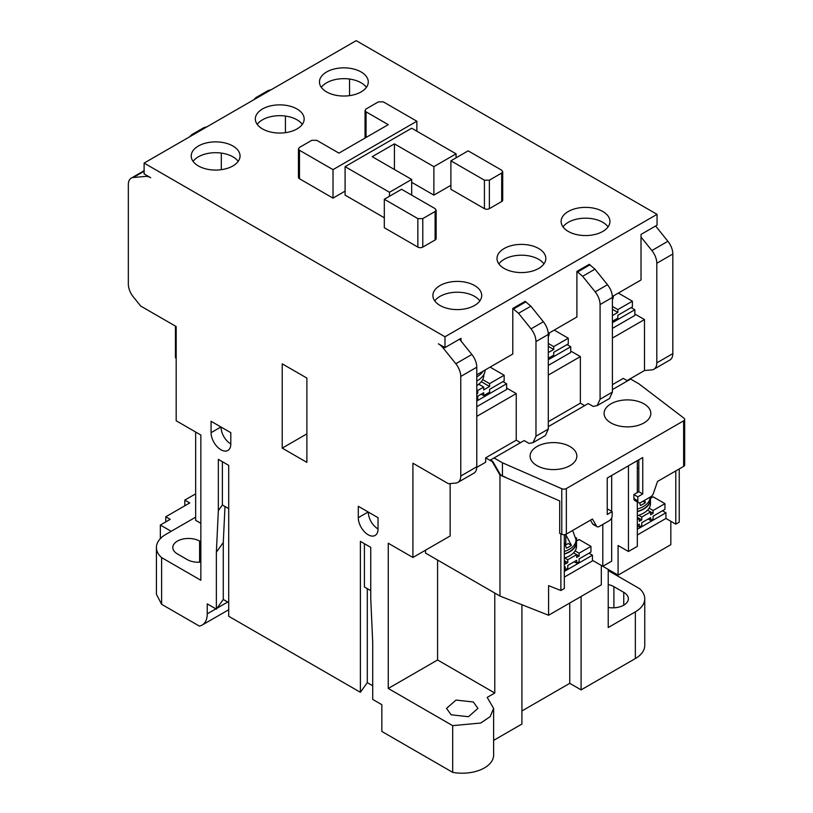 <?xml version="1.0" encoding="UTF-8"?>
<svg xmlns="http://www.w3.org/2000/svg" width="813" height="813" viewBox="0 0 813 813"><rect width="100%" height="100%" fill="white"/><g stroke="black" fill="none" stroke-linecap="round" stroke-linejoin="round"><path stroke-width="1.22" d="M302.294 124.369A24.41 14.095 0 0 0 297.009 119.806A24.41 14.095 0 0 0 257.203 124.369M262.487 128.921A24.41 14.095 180 0 1 255.333 118.952A24.41 14.095 180 0 1 270.404 105.934A24.41 14.095 180 0 1 297.009 108.993A24.41 14.095 180 0 1 304.164 118.952A24.41 14.095 180 0 1 289.093 131.98A24.41 14.095 180 0 1 262.487 128.921M479.843 300.912A24.41 14.095 0 0 0 474.568 296.359A24.41 14.095 0 0 0 434.762 300.912M440.036 305.464A24.41 14.095 180 0 1 432.892 295.495A24.41 14.095 180 0 1 447.963 282.477A24.41 14.095 180 0 1 474.568 285.536A24.41 14.095 180 0 1 481.713 295.495A24.41 14.095 180 0 1 466.642 308.523A24.41 14.095 180 0 1 440.036 305.464M608.073 226.878A24.41 14.095 0 0 0 602.799 222.315A24.41 14.095 0 0 0 562.992 226.878M568.277 231.431A24.41 14.095 180 0 1 561.122 221.461A24.41 14.095 180 0 1 576.193 208.443A24.41 14.095 180 0 1 602.799 211.502A24.41 14.095 180 0 1 609.943 221.461A24.41 14.095 180 0 1 594.882 234.49A24.41 14.095 180 0 1 568.277 231.431M543.958 263.89A24.41 14.095 0 0 0 538.684 259.337A24.41 14.095 0 0 0 498.877 263.89M504.162 268.453A24.41 14.095 180 0 1 497.007 258.483A24.41 14.095 180 0 1 512.078 245.465A24.41 14.095 180 0 1 538.684 248.514A24.41 14.095 180 0 1 545.828 258.483A24.41 14.095 180 0 1 530.757 271.501A24.41 14.095 180 0 1 504.162 268.453M366.409 87.347A24.41 14.095 0 0 0 361.124 82.794A24.41 14.095 0 0 0 321.328 87.347M326.602 91.91A24.41 14.095 180 0 1 319.458 81.94A24.41 14.095 180 0 1 334.519 68.922A24.41 14.095 180 0 1 361.124 71.971A24.41 14.095 180 0 1 368.279 81.94A24.41 14.095 180 0 1 353.208 94.958A24.41 14.095 180 0 1 326.602 91.91M238.179 161.381A24.41 14.095 0 0 0 232.894 156.828A24.41 14.095 0 0 0 193.088 161.381M198.372 165.943A24.41 14.095 180 0 1 191.218 155.974A24.41 14.095 180 0 1 206.289 142.956A24.41 14.095 180 0 1 232.894 146.005A24.41 14.095 180 0 1 240.048 155.974A24.41 14.095 180 0 1 224.977 168.992A24.41 14.095 180 0 1 198.372 165.943M536.956 465.636A23.364 13.486 180 0 1 530.106 456.103A23.364 13.486 180 0 1 544.537 443.634A23.364 13.486 180 0 1 570.004 446.561A23.364 13.486 180 0 1 576.844 456.103A23.364 13.486 180 0 1 562.423 468.562A23.364 13.486 180 0 1 536.956 465.636M610.939 422.923A23.364 13.486 180 0 1 604.089 413.39A23.364 13.486 180 0 1 618.52 400.921A23.364 13.486 180 0 1 643.977 403.848A23.364 13.486 180 0 1 650.827 413.39A23.364 13.486 180 0 1 636.396 425.849A23.364 13.486 180 0 1 610.939 422.923M564.324 553.866A22.673 13.089 0 0 0 576.132 541.895L575.98 539.598A23.018 13.293 180 0 1 576.498 542.383A23.018 13.293 180 0 1 564.324 554.1M637.321 511.448A22.673 13.089 0 0 0 650.115 499.182L649.983 497.2A22.52 12.998 180 0 1 637.321 509.05M476.784 381.063A27.896 16.108 0 0 0 485.198 369.945M548.297 336.836A27.896 16.108 0 0 0 549.314 332.934M612.413 299.814A27.896 16.108 0 0 0 613.429 295.912M230.801 444.071A13.953 8.059 60 0 1 227.914 450.453A13.953 8.059 60 0 1 220.933 449.762A13.953 8.059 60 0 1 211.075 432.679L211.075 421.286L230.801 432.679L230.801 444.071C224.835 439.914 221.553 434.223 220.933 426.988L211.075 432.679M378.025 529.07A13.953 8.059 60 0 1 375.128 535.452A13.953 8.059 60 0 1 368.157 534.761A13.953 8.059 60 0 1 358.289 517.678L358.289 506.286L378.025 517.678L378.025 529.07C372.059 524.913 368.777 519.222 368.157 511.987L358.289 517.678M451.134 714.8L446.54 708.387L456.002 700.074L473.329 701.985L477.932 708.387L468.471 716.71L451.134 714.8M597.199 405.596L609.526 398.482L612.413 392.09L612.413 297.436C612.291 293.056 610.644 288.818 607.484 284.723L594.974 269.164L589.232 264.316L576.905 271.44L582.647 276.278L595.157 291.837C598.317 295.942 599.964 300.18 600.085 304.55L600.085 399.213L597.199 405.596L593.175 406.409L588.246 403.563L548.297 426.632M533.084 442.618L545.411 435.494L548.297 429.112L548.297 334.448C548.175 330.078 546.529 325.84 543.369 321.735L530.859 306.176L525.117 301.338L512.79 308.452L518.531 313.3L531.041 328.859C534.202 332.954 535.848 337.192 535.97 341.572L535.97 436.225L533.074 442.618L529.05 443.42L524.131 440.585L490.442 460.036L492.719 461.347L500.462 474.751L499.965 475.036L559.7 500.91L559.7 533.379L561.773 534.283A3.486 2.012 0 0 0 566.346 534.1L592.443 519.029L596.559 526.153A4.187 2.419 120 0 0 597.108 526.722A4.187 2.419 120 0 0 599.201 526.519L609.211 520.737A4.187 2.419 120 0 0 612.169 515.615L612.169 511.631L608.226 509.345L607.24 509.914M548.297 421.683L580.36 403.177L584.638 405.646M492.719 461.347L492.231 461.632L499.965 475.036L499.965 596.051L425.494 553.064L425.494 550.208M580.36 403.177L580.36 356.582L570.736 351.023M576.905 271.44L576.905 316.999L548.267 333.533M492.231 461.632L485.666 457.841L516.245 440.189L516.245 393.594L506.621 388.045M516.245 440.189L520.523 442.668M512.79 308.452L512.79 354.021L476.784 374.803M560.879 533.887L560.879 590.502L564.324 588.51L564.324 534.669M650.634 498.247L650.634 496.824M648.174 519.029L650.634 520.452L653.103 519.029L653.103 516.184L664.943 509.345L664.943 503.654L653.103 496.824L650.37 498.399M662.473 510.777L665.928 512.769L665.928 518.46L675.796 524.151L679.241 522.159L679.241 468.918M675.796 470.91L675.796 524.151M476.784 416.378L516.245 393.594M476.784 401.002L506.621 383.777L506.621 389.468L476.784 406.693M548.297 375.088L580.36 356.582M548.297 359.712L570.736 346.755L570.736 352.456L548.297 365.403M612.413 338.076L644.475 319.56L634.851 314.011M612.413 322.69L634.851 309.743L634.851 315.434L612.413 328.391M560.879 590.502L548.572 585.645L548.572 615.258L499.965 596.051M564.324 577.118L592.443 560.889L592.443 555.198L588.988 553.196M602.799 524.436L602.799 566.295L592.443 560.32M628.449 465.778L628.449 551.488L637.321 546.366L637.321 501.936M637.321 492.546L637.321 460.656M160.344 538.633L160.344 525.046L170.212 519.344L165.771 516.783L165.771 521.905M184.805 505.788L184.805 500.097L189.744 502.942L165.771 516.783M602.799 566.295L611.671 561.173L611.671 517.79M611.671 511.347L611.671 475.463M548.572 615.258L601.315 584.811L601.315 565.442L618.083 575.126L618.083 545.513L628.449 551.488M637.321 534.974L665.928 518.46M494.05 457.953L502.434 462.79L502.434 475.89L500.462 474.751M502.434 475.89L505.29 477.14M258.595 97.001L255.76 97.702L268.087 90.578L270.922 89.877M255.76 97.702L253.819 99.755M194.48 134.013L191.644 134.714L189.703 136.777M191.644 134.714L203.972 127.6L206.807 126.899M195.659 517.18L165.822 534.405A32.083 18.526 0 0 0 156.421 547.505A32.083 18.526 0 0 0 161.604 557.606L200.841 580.258L200.841 435.026L176.177 420.788L176.177 326.541L140.669 306.034L133.271 296.836A13.953 8.059 -120 0 1 128.332 284.123L128.332 184.531A13.953 8.059 -120 0 1 131.228 178.138A13.953 8.059 -120 0 1 133.271 177.508L144.114 171.248M176.177 358.147L175.435 357.72L175.435 326.115M476.774 467.353L485.666 462.221L485.666 457.841M450.148 483.562L450.148 535.97L412.913 557.474L412.913 463.217L448.42 483.725L455.819 483.064A13.953 8.059 -120 0 0 457.861 482.424A13.953 8.059 -120 0 0 460.758 476.042L460.758 376.449A13.953 8.059 -120 0 0 455.819 363.736L443.319 348.177L444.64 347.415M160.344 525.046L171.197 531.306M370.748 590.645L364.417 586.996L364.417 543.714M228.707 508.643L222.376 504.985L222.376 461.703M184.805 500.097L195.659 493.837M494.782 593.063L494.782 693.011L437.577 659.983L388.258 688.459L388.258 543.236L412.913 557.474M437.577 560.035L437.577 659.983M618.083 575.126L670.827 544.68L670.827 521.296M612.413 384.661L623.266 378.401L627.555 380.87M285.424 132.661L285.424 116.066M221.309 169.683L221.309 153.088M306.877 433.888L282.213 448.126L282.213 363.838L306.877 378.075L306.877 462.363L282.213 448.126M156.421 547.505L156.421 594.212L161.604 604.303L199.297 626.061A24.441 14.106 -120 0 0 202.183 625.045A24.441 14.106 -120 0 0 207.244 613.856L207.244 603.886L216.37 609.161L216.37 552.21L218.341 510.635L222.376 504.985M216.37 552.21L223.28 542.525L224.988 506.489M218.341 510.635L218.341 459.375L228.707 465.351L228.707 616.274L360.393 692.3L360.393 541.387L370.748 547.362L370.748 598.622L372.72 642.473L372.72 699.424L381.846 704.688L381.846 731.456L452.678 772.35L452.678 725.653L388.258 688.459M494.782 693.011L487.19 697.402L493.623 708.387L490.219 716.599L480.747 723.021L452.678 725.653M457.861 482.424L473.898 473.176A13.953 8.059 -120 0 0 476.784 466.784L476.784 367.191A13.953 8.059 -120 0 0 471.855 354.478L461.001 340.982L461.001 338.35L444.975 347.608L444.975 336.785L657.046 214.347L356.196 40.65L144.114 163.088L144.114 173.911L150.71 177.712A13.953 8.059 -120 0 0 145.771 176.391L133.271 177.508M461.001 340.982L459.558 339.184M161.604 557.606L161.604 604.303M200.841 523.308L195.659 520.31L195.659 432.038M200.841 562.149A15.691 9.065 180 0 1 187.275 559.608L177.407 553.917A15.691 9.065 180 0 1 172.813 547.505A15.691 9.065 180 0 1 182.498 539.141A15.691 9.065 180 0 1 199.602 541.102L200.841 541.814M367.293 588.653L367.293 682.625L360.393 692.3M372.72 685.755L367.293 682.625M223.28 542.525L223.28 599.476L216.37 609.161M228.707 602.606L223.28 599.476M581.102 596.478L581.102 689.881L569.75 683.337L569.75 603.033M569.75 683.337L521.916 710.958M493.623 740.389L521.916 724.048L521.916 604.73M493.623 708.387L493.623 755.094A31.392 18.12 180 0 1 452.678 772.35M608.226 569.435L608.226 627.524L635.349 611.864L635.349 658.56L581.102 689.881M608.226 584.567A15.691 9.065 180 0 1 613.896 586.661L623.764 592.352A15.691 9.065 180 0 1 628.358 598.764A15.691 9.065 180 0 1 608.226 607.453M653.916 369.244L669.942 359.986A13.953 8.059 -120 0 0 672.829 353.604L672.829 254.012A13.953 8.059 -120 0 0 667.9 241.298L651.874 250.546A13.953 8.059 60 0 1 656.802 263.26L656.802 362.852A13.953 8.059 60 0 1 653.916 369.244A13.953 8.059 60 0 1 651.874 369.874L644.475 370.535L627.057 380.586M644.475 370.535L644.475 319.56M651.874 250.546L641.02 237.05L641.02 279.977L612.382 296.511M444.975 347.608L438.38 343.808A13.953 8.059 60 0 1 443.319 348.177M144.114 163.088L444.975 336.785M349.539 95.649L349.539 79.054M635.349 658.56A32.083 18.526 0 0 0 644.75 645.461L644.75 598.764A32.083 18.526 0 0 0 639.557 588.663L608.226 570.574M635.349 611.864A32.083 18.526 0 0 0 644.75 598.764M667.9 241.298L655.603 226.004M657.046 214.347L657.046 225.171L641.02 234.418L641.02 237.05M612.413 315.576L617.839 312.446L612.413 309.316M618.337 293.076L632.392 301.196L632.392 306.887L617.839 315.292L617.839 318.137L612.413 321.267M617.839 312.446L617.839 309.601L612.413 306.46M632.392 301.196L617.839 309.601M634.851 309.743L631.152 307.599M548.297 352.588L553.724 349.458L548.297 346.328M554.222 330.098L568.277 338.218L568.277 343.909L553.724 352.303L553.724 355.159L548.297 358.289M553.724 349.458L553.724 346.612L548.297 343.482M568.277 338.218L553.724 346.612M570.736 346.755L567.037 344.621M476.784 385.606A26.504 15.305 0 0 0 478.766 384.203A26.504 15.305 0 0 0 482.688 379.63A26.504 15.305 0 0 0 483.806 375.23L483.806 374.569M476.784 389.894L477.77 390.464L483.694 387.049L478.766 384.203M483.694 387.049L483.694 389.894L489.609 386.48L481.326 381.693M489.609 386.48L489.609 383.634L482.688 379.63M490.097 367.11L504.162 375.23L504.162 380.921L489.609 389.325L489.609 392.171L483.694 395.585L483.694 392.74L477.77 396.155L477.77 399.01L476.784 399.579M476.784 393.878L477.77 393.309L476.784 392.74M477.77 393.309L477.77 390.464M504.162 375.23L489.609 383.634M483.694 395.585L481.225 394.163M506.621 383.777L502.922 381.632M637.321 529.283L665.928 512.769M637.321 525.869L639.292 527.007L641.762 525.584L641.762 522.729L650.634 517.607L650.634 520.452M639.292 527.007L639.292 524.151L637.321 525.3M637.321 519.598L639.292 518.46L641.762 519.883L639.292 521.306L639.292 518.46L637.321 517.322M653.103 513.338L650.634 511.916L650.634 514.761L653.103 513.338L653.103 510.493L649.099 508.176A23.018 13.293 0 0 0 650.471 503.654L650.471 499.67A23.018 13.293 180 0 1 637.321 511.672M653.103 510.493L664.943 503.654M647.555 510.127L650.634 511.916L641.762 517.038L638.683 515.259A23.018 13.293 0 0 0 647.555 510.127A23.018 13.293 0 0 0 649.099 508.176M641.762 519.883L641.762 517.038M637.321 515.666A23.018 13.293 0 0 0 638.683 515.259M644.719 500.239L645.349 502.597L642.992 501.235M645.349 502.597A22.093 12.754 180 0 1 640.42 505.442L639.729 502.901M650.065 497.15A23.018 13.293 180 0 1 650.471 499.67M564.324 571.427L592.443 555.198M579.12 556.051L576.661 554.629L576.661 557.474L579.12 556.051L579.12 553.196L590.96 546.366L590.96 552.057L579.12 558.897L579.12 561.742L576.661 563.165L576.661 560.32L567.779 565.442L567.779 568.297L565.32 569.72L565.32 566.864L564.324 567.433M574.191 561.742L576.661 563.165M564.324 569.151L565.32 569.72M564.324 561.742L565.32 561.173L567.779 562.596L565.32 564.019L565.32 561.173L564.324 560.604M579.12 553.196L575.116 550.889A23.018 13.293 0 0 0 576.498 546.366L576.498 542.383M576.387 541.112L579.12 539.537L590.96 546.366M576.661 540.96L576.661 538.104L575.889 538.552M573.572 552.84L576.661 554.629L567.779 559.75L564.7 557.972A23.018 13.293 0 0 0 573.572 552.84A23.018 13.293 0 0 0 575.116 550.889M567.779 562.596L567.779 559.75M575.726 537.576L576.661 538.104M565.655 534.405L571.376 545.31L568.277 543.521L565.563 545.086M565.411 544.7A10.467 6.037 0 0 0 565.807 544.944L565.807 534.578M571.376 545.31A22.093 12.754 180 0 1 566.437 548.155L564.324 542.342M638.805 468.054A28.943 16.707 180 0 1 637.321 468.4M612.169 511.631L607.24 514.477L607.24 478.024L642.748 457.526L642.748 493.969L638.805 491.692L633.866 494.538L633.866 498.532A4.187 2.419 120 0 0 634.74 500.442L638.683 502.719A4.187 2.419 120 0 0 640.776 502.515L650.786 496.733A4.187 2.419 120 0 0 653.428 493.318L657.544 481.438L683.642 466.377A3.486 2.012 0 0 0 684.668 464.955L684.668 419.386A3.486 2.012 180 0 1 683.642 420.819L566.346 488.542A3.486 2.012 180 0 1 561.773 488.715L502.434 462.79M612.413 389.61L630.664 379.071L639.048 383.919L683.957 418.177A3.486 2.012 180 0 1 684.668 419.386M590.472 520.168L592.606 523.877A4.187 2.419 120 0 0 593.165 524.446L597.108 526.722M638.805 459.802L638.805 491.692M642.748 493.969L637.819 496.824L633.866 494.538M637.819 496.824L637.819 500.808A4.187 2.419 120 0 0 638.683 502.719M502.708 171.634L502.708 200.11A3.486 2.012 180 0 1 501.692 201.533L489.365 208.656A3.486 2.012 180 0 1 484.426 208.656L450.89 189.287L450.89 160.811L468.156 150.852L501.692 170.212L502.708 171.634L501.692 173.057L489.365 180.181L484.426 180.181L450.89 160.811M345.098 191.136L333.015 198.118L299.479 178.748A3.486 2.012 180 0 1 298.452 177.325L298.452 148.85L299.479 150.273L299.479 178.748M436.134 210.079L436.134 238.555A3.486 2.012 180 0 1 435.107 239.977L422.78 247.091A3.486 2.012 180 0 1 417.852 247.091L384.305 227.731L384.305 199.256L401.571 189.287L435.107 208.646L436.134 210.079L435.107 211.502L422.78 218.616L417.852 218.616L384.305 199.256M450.89 185.303L433.878 195.13L411.683 182.315M384.305 217.762L345.098 195.13L345.098 166.655L389.488 192.275L411.683 179.46L372.222 156.685L394.417 143.871L433.878 166.655L456.073 153.84L411.683 128.21L345.098 166.655M389.488 192.275L389.488 196.268M411.683 179.46L411.683 195.13M394.417 143.871L394.417 169.5M433.878 166.655L433.878 195.13M456.073 153.84L456.073 157.824M416.856 131.198L416.856 121.228L333.015 169.643L299.479 150.273M416.856 121.228L383.319 101.869L378.391 101.869L366.063 108.993L365.037 110.416L366.063 111.838L388.258 124.653L338.93 153.129L316.745 140.314L311.806 140.314L299.479 147.427L298.452 148.85M333.015 169.643L333.015 198.118M572.626 530.472L575.98 539.598A22.52 12.998 180 0 1 564.324 551.468M483.207 371.094A27.642 15.955 180 0 1 476.784 376.846M577.718 271.908L590.045 264.784M513.603 308.92L525.93 301.806M582.647 276.278L594.974 269.164M518.531 313.3L530.859 306.176M600.085 399.213L612.413 392.09M600.085 304.55L612.413 297.436M607.484 284.723L595.157 291.837M257.802 97.072L270.129 89.948M193.687 134.084L206.014 126.97M543.369 321.735L531.041 328.859M548.297 334.448L535.97 341.572M548.297 429.112L535.97 436.225M207.244 613.856L215.882 608.876M217.061 608.195L227.721 602.037M147.092 175.628L145.771 176.391M476.784 367.191L460.758 376.449M471.855 354.478L455.819 363.736M460.758 476.042L476.784 466.784M199.602 562.23L199.602 541.102M623.764 592.352L623.764 605.167M613.896 607.799L613.896 586.661M656.802 362.852L672.829 353.604M656.802 263.26L672.829 254.012M637.819 500.808L633.866 498.532M566.346 488.542L566.346 534.1M561.773 534.283L561.773 488.715M596.559 526.153L592.606 523.877M683.642 466.377L683.642 420.819M366.063 111.838L366.063 137.468M501.692 201.533L501.692 173.057M489.365 180.181L489.365 208.656M484.426 208.656L484.426 180.181M435.107 239.977L435.107 211.502M422.78 218.616L422.78 247.091M417.852 247.091L417.852 218.616M228.707 609.74L202.183 625.045M144.114 170.7L131.228 178.138M365.037 138.058L365.037 110.416"/></g></svg>

